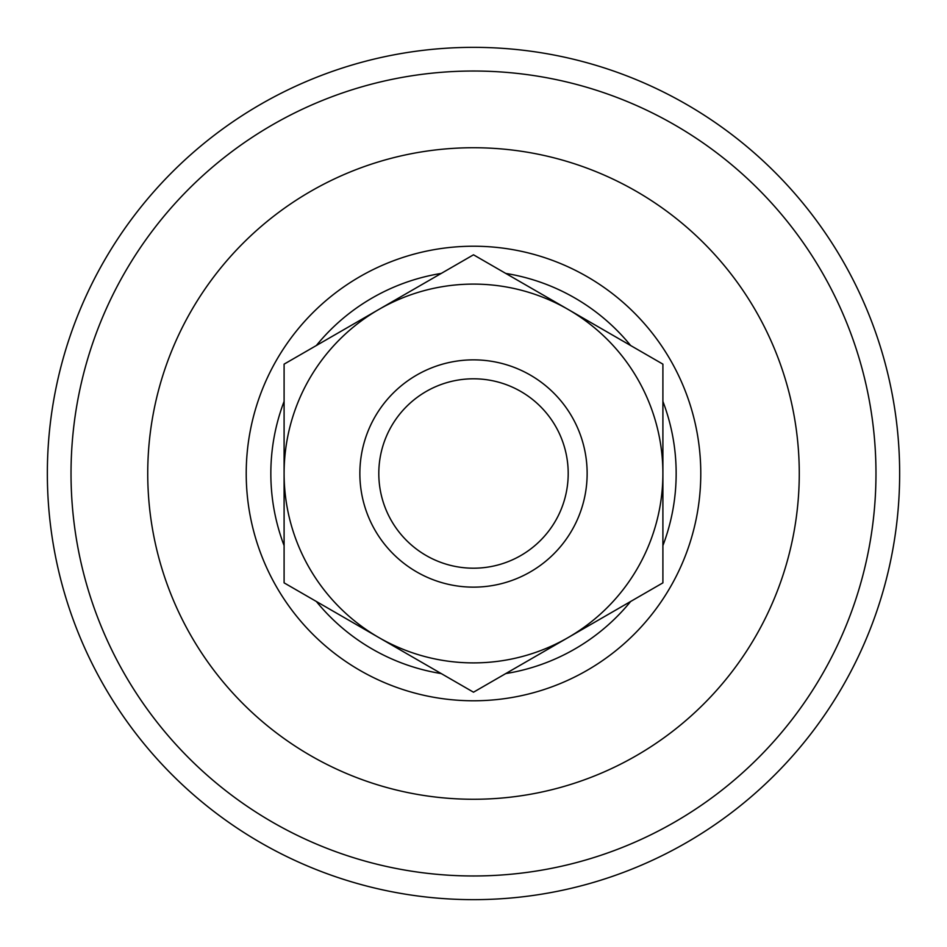 <?xml version="1.0" encoding="UTF-8"?>
<svg xmlns="http://www.w3.org/2000/svg" width="947" height="947" viewBox="0 0 947 947"><rect width="100%" height="100%" fill="white"/><g stroke="black" fill="none" stroke-linecap="round" stroke-linejoin="round"><path stroke-width="1.42" d="M246.22 473.5A227.28 227.28 0 0 1 473.5 246.22A227.28 227.28 0 0 1 700.78 473.5A227.28 227.28 0 0 1 473.5 700.78A227.28 227.28 0 0 1 246.22 473.5M284.1 545.602A202.658 202.658 0 0 1 284.1 401.398M316.357 345.525A202.658 202.658 0 0 1 441.243 273.423M505.757 273.423A202.658 202.658 0 0 1 630.643 345.525M662.9 401.398A202.658 202.658 0 0 1 662.9 545.602M630.643 601.475A202.658 202.658 0 0 1 505.757 673.577M441.243 673.577A202.658 202.658 0 0 1 316.357 601.475M568.2 473.5A94.7 94.7 0 0 0 473.5 378.8A94.7 94.7 0 0 0 378.8 473.5A94.7 94.7 0 0 0 473.5 568.2A94.7 94.7 0 0 0 568.2 473.5M359.86 473.5A113.64 113.64 0 0 1 473.5 359.86A113.64 113.64 0 0 1 587.14 473.5A113.64 113.64 0 0 1 473.5 587.14A113.64 113.64 0 0 1 359.86 473.5M473.5 692.198L662.9 582.855L662.9 364.145L473.5 254.802L284.1 364.145L284.1 582.855L473.5 692.198M284.1 473.5A189.4 189.4 0 0 1 568.2 309.48A189.4 189.4 0 0 1 568.2 637.52A189.4 189.4 0 0 1 284.1 473.5M47.35 473.5A426.15 426.15 0 0 1 473.5 47.35A426.15 426.15 0 0 1 899.65 473.5A426.15 426.15 0 0 1 473.5 899.65A426.15 426.15 0 0 1 47.35 473.5M147.732 473.5A325.768 325.768 0 0 1 473.5 147.732A325.768 325.768 0 0 1 799.268 473.5A325.768 325.768 0 0 1 473.5 799.268A325.768 325.768 0 0 1 147.732 473.5M473.5 875.975A402.475 402.475 0 0 0 875.975 473.5A402.475 402.475 0 0 0 473.5 71.025A402.475 402.475 0 0 0 71.025 473.5A402.475 402.475 0 0 0 473.5 875.975"/></g></svg>
